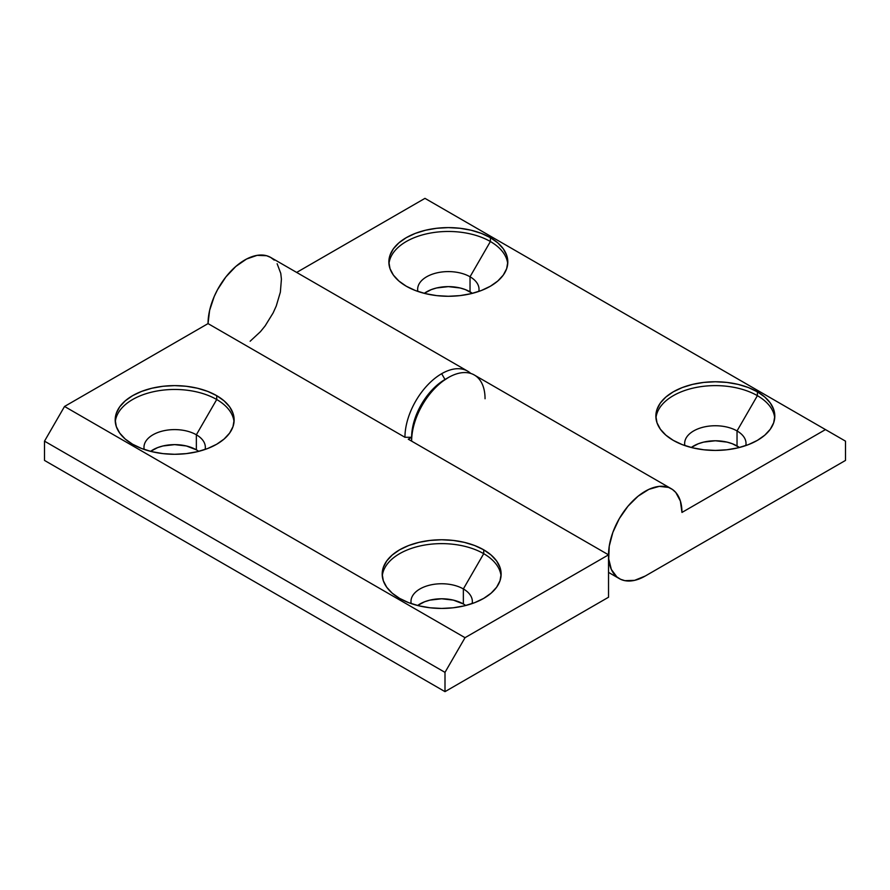 <?xml version="1.0" encoding="UTF-8"?>
<svg xmlns="http://www.w3.org/2000/svg" width="890" height="890" viewBox="0 0 890 890"><rect width="100%" height="100%" fill="white"/><g stroke="black" fill="none" stroke-linecap="round" stroke-linejoin="round"><path stroke-width="1.33" d="M671.205 488.677A51.92 29.971 -60 0 1 681.962 512.44L680.383 501.048L675.777 492.459L672.451 489.467L668.535 487.42L659.301 486.363L648.843 489.367L638.085 496.197L627.94 506.243L619.295 518.648L612.876 532.342L609.238 546.16L608.716 558.887L611.33 569.444L616.87 576.909L620.597 579.279L624.858 580.658L634.592 580.358L645.25 576.03A51.92 29.971 -60 0 1 619.295 578.6A51.92 29.971 -60 0 1 619.295 518.648A51.92 29.971 -60 0 1 671.205 488.677L474.292 374.99A51.92 29.971 120 0 0 448.338 377.56A51.92 29.971 -60 0 1 485.05 398.753M757.39 395.672A59.474 34.332 0 0 0 694.133 387.873A59.474 34.332 0 0 0 655.963 418.022A59.474 34.332 180 0 1 694.133 387.873A59.474 34.332 180 0 1 757.39 395.672L737.031 430.938A30.683 17.711 0 0 0 701.91 427.534A30.683 17.711 0 0 0 684.877 445.59A30.683 17.711 180 0 1 684.655 443.454A30.683 17.711 180 0 1 703.601 427.089A30.683 17.711 180 0 1 737.031 430.938L737.031 445.968A30.683 17.711 0 0 0 691.274 447.492L698.294 443.765L703.601 442.119L715.337 440.772L727.074 442.119L732.381 443.765L739.401 447.492A30.683 17.711 0 0 0 737.031 445.968L737.031 430.938A30.683 17.711 180 0 1 746.02 443.454A30.683 17.711 180 0 1 745.798 445.59A30.683 17.711 0 0 0 737.031 430.938L757.39 395.672A59.474 34.332 180 0 1 774.712 418.022A59.474 34.332 0 0 0 757.39 395.672L757.39 391.822L757.39 395.672M673.285 440.372A59.474 34.332 180 0 1 655.863 416.097A59.474 34.332 180 0 1 692.576 384.38A59.474 34.332 180 0 1 757.39 391.822L748.379 387.551L738.099 384.38L726.941 382.422L715.337 381.766L703.734 382.422L692.576 384.38L682.296 387.551L673.285 391.822L665.887 397.018L660.391 402.959L657.009 409.4L655.863 416.097L657.009 422.795L660.391 429.236L665.887 435.177L673.285 440.372L682.296 444.644L692.576 447.815L703.734 449.773L715.337 450.429L726.941 449.773L738.099 447.815L748.379 444.644L757.39 440.372L764.788 435.177L770.284 429.236L773.666 422.795L774.812 416.097L773.666 409.4L770.284 402.959L764.788 397.018L757.39 391.822A59.474 34.332 180 0 1 774.812 416.097A59.474 34.332 180 0 1 738.099 447.815A59.474 34.332 180 0 1 673.285 440.372M490.39 241.524A59.474 34.332 0 0 0 427.133 233.725A59.474 34.332 0 0 0 388.963 263.874A59.474 34.332 180 0 1 427.133 233.725A59.474 34.332 180 0 1 490.39 241.524L470.031 276.779A30.683 17.711 0 0 0 434.91 273.386A30.683 17.711 0 0 0 417.877 291.442A30.683 17.711 180 0 1 417.655 289.306A30.683 17.711 180 0 1 436.601 272.941A30.683 17.711 180 0 1 470.031 276.779L470.031 291.809A30.683 17.711 0 0 0 424.274 293.344L431.294 289.606L436.601 287.971L448.338 286.625L460.074 287.971L465.381 289.606L472.401 293.344A30.683 17.711 0 0 0 470.031 291.809L470.031 276.779A30.683 17.711 180 0 1 479.02 289.306A30.683 17.711 180 0 1 478.798 291.442A30.683 17.711 0 0 0 470.031 276.779L490.39 241.524A59.474 34.332 180 0 1 507.712 263.874A59.474 34.332 0 0 0 490.39 241.524L490.39 237.663L490.39 241.524M406.285 286.224A59.474 34.332 180 0 1 388.863 261.949A59.474 34.332 180 0 1 425.576 230.221A59.474 34.332 180 0 1 490.39 237.663L481.379 233.391L471.099 230.221L459.941 228.274L448.338 227.606L436.734 228.274L425.576 230.221L415.296 233.391L406.285 237.663L398.887 242.87L393.391 248.811L390.009 255.252L388.863 261.949L390.009 268.647L393.391 275.088L398.887 281.017L406.285 286.224L415.296 290.496L425.576 293.667L436.734 295.625L448.338 296.281L459.941 295.625L471.099 293.667L481.379 290.496L490.39 286.224L497.788 281.017L503.284 275.088L506.666 268.647L507.812 261.949L506.666 255.252L503.284 248.811L497.788 242.87L490.39 237.663A59.474 34.332 180 0 1 507.812 261.949A59.474 34.332 180 0 1 471.099 293.667A59.474 34.332 180 0 1 406.285 286.224M448.338 377.56A51.92 29.971 120 0 0 411.625 441.151A51.92 29.971 -60 0 1 448.338 377.56L438.492 383.979L432.228 389.798L421.404 404.394L414.161 421.081L412.27 429.403L411.625 437.29A47.203 27.256 -60 0 1 445 379.485L445 379.485A47.203 27.256 120 0 0 411.625 437.29L408.288 439.215L608.538 554.837L465.025 637.685L445 672.373L445 691.641L608.538 597.223L445 691.641L44.5 460.419L445 691.641L445 672.373L44.5 441.151L445 672.373L465.025 637.685L64.525 406.463L465.025 637.685L608.538 554.837L608.538 597.223L608.538 554.837L408.288 439.215L411.625 437.29L412.27 429.403L414.161 421.081L421.404 404.394L432.228 389.798L438.492 383.979L445 379.485L441.663 373.7A51.92 29.971 120 0 0 404.95 437.29L411.625 437.29L404.95 437.29A51.92 29.971 -60 0 1 441.663 373.7A51.92 29.971 -60 0 1 467.617 371.13A51.92 29.971 -60 0 1 470.743 373.433A51.92 29.971 120 0 0 441.663 373.7L445 379.485L448.338 377.56M645.25 576.03L845.5 460.419L845.5 441.151L424.975 198.359L825.475 429.581L681.962 512.44L825.475 429.581L845.5 441.151L845.5 460.419L645.25 576.03M296.67 272.429L424.975 198.359L296.67 272.429M234.037 421.882A59.474 34.332 0 0 0 216.715 399.521L216.715 395.672A59.474 34.332 180 0 1 234.137 419.947A59.474 34.332 180 0 1 197.424 451.675A59.474 34.332 180 0 1 132.61 444.232L141.621 448.504L151.901 451.675L163.059 453.622L174.662 454.289L186.266 453.622L197.424 451.675L207.704 448.504L216.715 444.232L224.113 439.026L229.609 433.085L232.991 426.644L234.137 419.947L232.991 413.249L229.609 406.808L224.113 400.878L216.715 395.672L207.704 391.4L197.424 388.229L186.266 386.271L174.662 385.615L163.059 386.271L151.901 388.229L141.621 391.4L132.61 395.672L125.212 400.878L119.716 406.808L116.334 413.249L115.188 419.947L116.334 426.644L119.716 433.085L125.212 439.026L132.61 444.232A59.474 34.332 180 0 1 115.188 419.947A59.474 34.332 180 0 1 151.901 388.229A59.474 34.332 180 0 1 216.715 395.672L216.715 399.521A59.474 34.332 180 0 1 234.037 421.882M205.123 449.439A30.683 17.711 0 0 0 196.356 434.787L216.715 399.521L196.356 434.787A30.683 17.711 180 0 1 205.345 447.314A30.683 17.711 180 0 1 205.123 449.439M198.726 451.352A30.683 17.711 0 0 0 196.356 449.817L196.356 434.787L196.356 449.817L198.726 451.352M501.037 576.03A59.474 34.332 0 0 0 483.715 553.68L483.715 549.82A59.474 34.332 180 0 1 501.137 574.106A59.474 34.332 180 0 1 464.424 605.823A59.474 34.332 180 0 1 399.61 598.38L408.621 602.652L418.901 605.823L430.059 607.781L441.663 608.437L453.266 607.781L464.424 605.823L474.704 602.652L483.715 598.38L491.113 593.174L496.609 587.244L499.991 580.803L501.137 574.106L499.991 567.397L496.609 560.967L491.113 555.026L483.715 549.82L474.704 545.548L464.424 542.377L453.266 540.43L441.663 539.763L430.059 540.43L418.901 542.377L408.621 545.548L399.61 549.82L392.212 555.026L386.716 560.967L383.334 567.397L382.188 574.106L383.334 580.803L386.716 587.244L392.212 593.174L399.61 598.38A59.474 34.332 180 0 1 382.188 574.106A59.474 34.332 180 0 1 418.901 542.377A59.474 34.332 180 0 1 483.715 549.82L483.715 553.68A59.474 34.332 180 0 1 501.037 576.03M472.123 603.587A30.683 17.711 0 0 0 463.356 588.935L483.715 553.68L463.356 588.935A30.683 17.711 180 0 1 472.345 601.462A30.683 17.711 180 0 1 472.123 603.587M465.726 605.5A30.683 17.711 0 0 0 463.356 603.965L463.356 588.935L463.356 603.965L465.726 605.5M467.617 371.13L270.705 257.444A51.92 29.971 120 0 0 230.699 271.361A51.92 29.971 120 0 0 208.037 323.604L404.95 437.29L208.037 323.604L209.617 310.387L214.223 296.481L217.549 289.651L225.871 276.946L235.828 266.444L246.552 259.023L257.121 255.352L266.622 255.73L270.705 257.444L274.242 260.136M150.599 451.352L157.619 447.614L162.926 445.979L174.662 444.633L186.399 445.979L196.356 449.817A30.683 17.711 0 0 0 150.599 451.352M417.599 605.5L424.619 601.762L429.926 600.127L441.663 598.781L453.399 600.127L463.356 603.965A30.683 17.711 0 0 0 417.599 605.5M44.5 460.419L44.5 441.151L64.525 406.463L208.037 323.604L64.525 406.463L44.5 441.151L44.5 460.419M277.124 263.729L280.762 273.352L281.418 279.16L280.361 292.154L276.245 306.026L273.13 312.924L265.142 325.885L260.447 331.67L250.135 341.237M411.202 603.587A30.683 17.711 180 0 1 410.98 601.462A30.683 17.711 180 0 1 429.926 585.097A30.683 17.711 180 0 1 463.356 588.935A30.683 17.711 0 0 0 428.235 585.542A30.683 17.711 0 0 0 411.202 603.587M382.288 576.03A59.474 34.332 180 0 1 420.458 545.882A59.474 34.332 180 0 1 483.715 553.68A59.474 34.332 0 0 0 420.458 545.882A59.474 34.332 0 0 0 382.288 576.03M144.202 449.439A30.683 17.711 180 0 1 143.98 447.314A30.683 17.711 180 0 1 162.926 430.949A30.683 17.711 180 0 1 196.356 434.787A30.683 17.711 0 0 0 161.235 431.383A30.683 17.711 0 0 0 144.202 449.439M115.288 421.882A59.474 34.332 180 0 1 153.458 391.722A59.474 34.332 180 0 1 216.715 399.521A59.474 34.332 0 0 0 153.458 391.722A59.474 34.332 0 0 0 115.288 421.882M619.229 578.567L608.538 572.392M411.625 441.151L411.625 437.29"/></g></svg>
